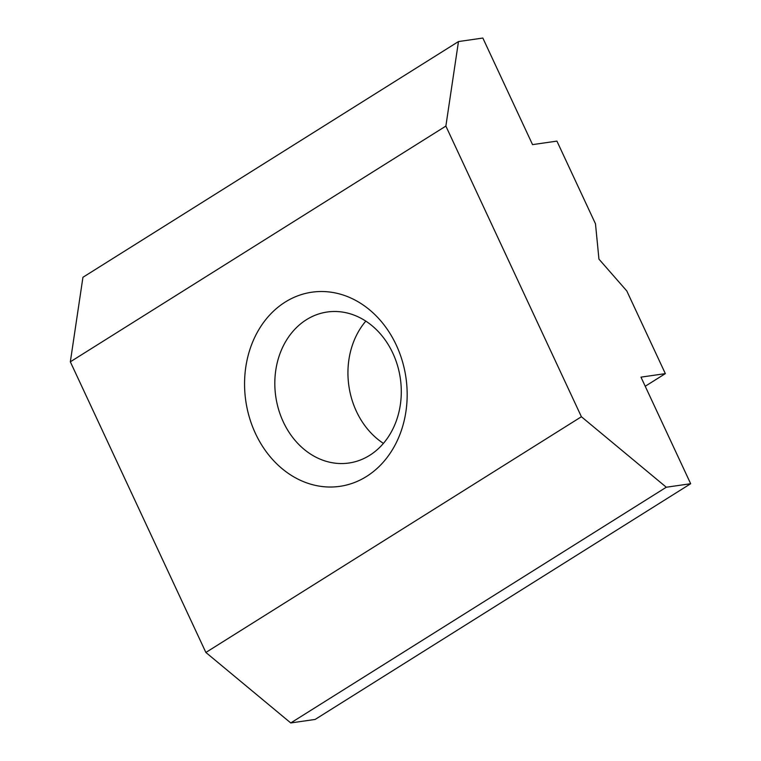 <?xml version="1.0" encoding="UTF-8"?>
<svg xmlns="http://www.w3.org/2000/svg" width="761" height="761" viewBox="0 0 761 761"><rect width="100%" height="100%" fill="white"/><g stroke="black" fill="none" stroke-linecap="round" stroke-linejoin="round"><path stroke-width="1.14" d="M369.675 455.344A76.281 62.944 81.8 0 1 348.928 463.021A76.281 62.944 81.8 0 1 283.292 421.898A76.281 62.944 81.8 0 1 327.173 312.02A76.281 62.944 81.8 0 1 397.499 365.508A76.281 62.944 81.8 0 1 369.675 455.344M365.813 321.123A76.281 62.944 -98.2 0 0 356.414 411.368A76.281 62.944 -98.2 0 0 383.42 443.387M255.458 433.475A98.074 80.923 81.8 0 1 325.86 291.663A98.074 80.923 81.8 0 1 396.281 442.693A98.074 80.923 81.8 0 1 255.458 433.475M690.665 483.72L315.13 719.44L290.759 722.95L205.87 652.462L70.335 361.817L82.939 277.28L458.474 41.56L445.87 126.088L581.404 416.743L666.294 487.23L690.665 483.72L640.971 377.142L665.342 373.632L626.779 290.93L598.945 259.13L595.483 223.81L556.919 141.108L532.548 144.619L482.845 38.05L458.474 41.56M665.342 373.632L645.223 386.265M666.294 487.23L290.759 722.95M581.404 416.743L205.87 652.462M445.87 126.088L70.335 361.817"/></g></svg>
